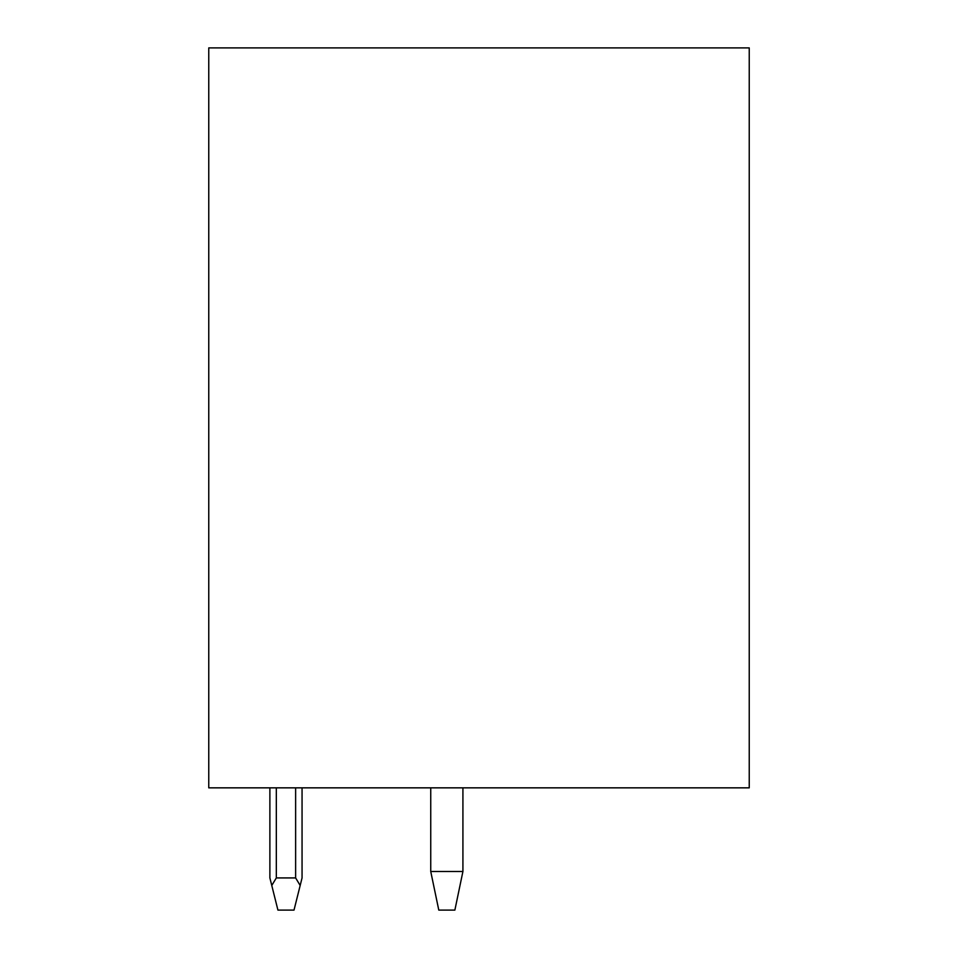 <?xml version="1.0" encoding="UTF-8"?>
<svg xmlns="http://www.w3.org/2000/svg" width="958" height="958" viewBox="0 0 958 958"><rect width="100%" height="100%" fill="white"/><g stroke="black" fill="none" stroke-linecap="round" stroke-linejoin="round"><path stroke-width="1.44" d="M208.76 787.847L749.24 787.847L749.24 47.9L208.76 47.9L208.76 787.847M454.87 910.1L438.788 910.1L430.741 871.493L462.918 871.493L454.87 910.1M295.627 877.923L300.177 885.467L294.01 910.1L277.928 910.1L271.773 885.467L276.323 877.923L295.627 877.923L295.627 787.847M271.773 885.467L269.881 877.923L269.881 787.847M300.177 885.467L302.057 877.923L302.057 787.847M462.918 787.847L462.918 871.493M430.741 787.847L430.741 871.493M276.323 787.847L276.323 877.923"/></g></svg>
